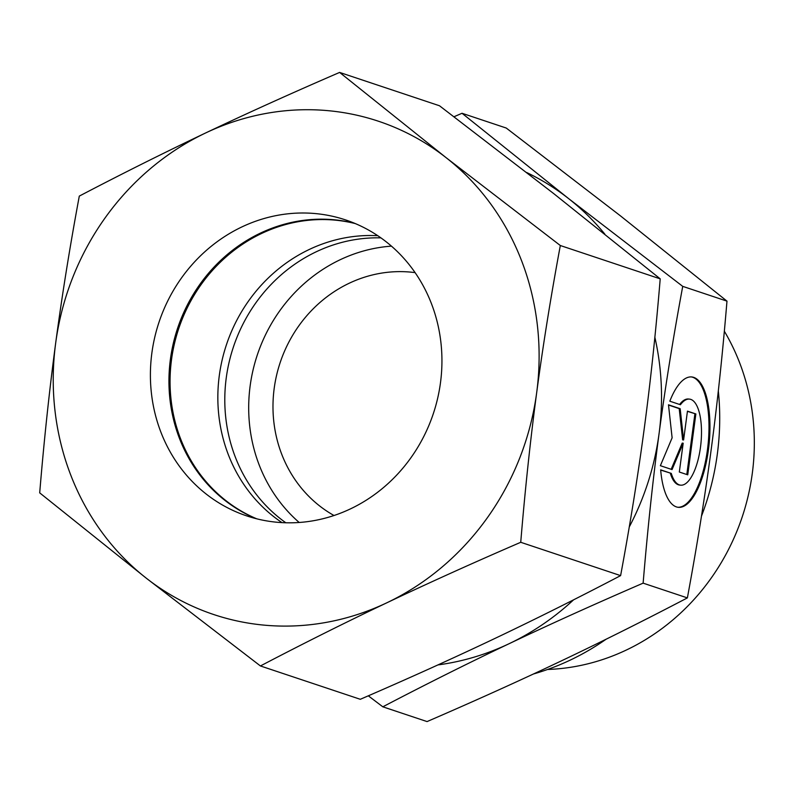 <?xml version="1.0" encoding="UTF-8"?>
<svg xmlns="http://www.w3.org/2000/svg" width="794" height="794" viewBox="0 0 794 794"><rect width="100%" height="100%" fill="white"/><g stroke="black" fill="none" stroke-linecap="round" stroke-linejoin="round"><path stroke-width="1.19" d="M334.016 515.514A130.018 120.49 108.5 0 1 279.587 364.357A130.018 120.49 108.5 0 1 411.61 272.213A130.018 120.49 108.5 0 1 415.083 272.62M368.317 695.822L382.817 706.809C426.586 683.932 468.698 662.891 509.133 643.696C549.527 624.481 594.2 604.303 643.13 583.143L687.376 597.902C643.606 620.789 601.505 641.83 561.06 661.025C520.666 680.23 475.993 700.417 427.063 721.577L382.817 706.809M643.13 583.143C647.606 529.429 652.916 479.546 659.089 433.474C665.213 387.383 673.094 338.353 682.731 286.366L568.534 198.54L462.019 113.274L453.999 116.748M677.878 507.267A65.535 24.128 95.9 0 0 708.486 414.329A65.535 24.128 95.9 0 0 691.266 376.912M669.818 401.198A65.535 24.128 -84.1 0 1 691.753 376.952A65.535 24.128 -84.1 0 1 709.449 414.428A65.535 24.128 -84.1 0 1 678.354 507.326A65.535 24.128 -84.1 0 1 660.658 469.849L671.287 473.393A43.253 15.92 95.9 0 0 680.637 485.164A43.253 15.92 95.9 0 0 689.668 479.536A43.253 15.92 95.9 0 0 701.499 431.886A43.253 15.92 95.9 0 0 689.47 399.114A43.253 15.92 95.9 0 0 680.438 404.742L669.818 401.198M671.287 473.393L660.677 470.078M680.637 485.164L679.674 485.065A43.253 15.92 -84.1 0 1 670.325 473.293M695.862 413.952L687.743 474.832L679.327 472.023L683.177 443.211L672.052 469.591L660.37 465.691L672.121 437.822L668.488 404.811L680.17 408.712L683.604 439.965L687.455 411.143L695.862 413.952L687.425 411.352M683.604 439.965L682.641 439.866L679.207 408.612L668.518 405.049M680.17 408.712L679.207 408.612M671.168 469.304L682.215 443.112L683.177 443.211M686.81 474.524L694.899 413.853M679.614 404.464A43.253 15.92 -84.1 0 1 688.517 399.015L689.47 399.114M462.019 113.274L506.254 128.042L620.461 215.869L726.976 301.134C722.51 354.839 717.19 404.732 711.017 450.803C704.893 496.885 697.013 545.925 687.376 597.902M682.731 286.366L726.976 301.134M526.71 172.536A260.045 240.969 108.5 0 1 568.534 198.54A260.045 240.969 108.5 0 1 604.83 234.101M654.861 337.271A260.045 240.969 108.5 0 1 659.089 433.474A260.045 240.969 108.5 0 1 629.265 526.948M573.596 599.817A260.045 240.969 108.5 0 1 509.133 643.696A260.045 240.969 108.5 0 1 437.911 664.925M299.199 522.482A156.031 144.577 108.5 0 1 257.316 354.938A156.031 144.577 108.5 0 1 391.432 246.14M285.83 522.78A156.031 144.577 108.5 0 1 233.416 346.968A156.031 144.577 108.5 0 1 380.912 237.872M718.322 390.916A254.844 236.146 108.5 0 1 701.459 516.189M606.13 639.21A254.844 236.146 108.5 0 1 533.459 673.987M724.336 331.187A218.439 202.41 108.5 0 1 727.612 551.254A218.439 202.41 108.5 0 1 547.582 669.471M256.73 518.81A156.031 144.577 108.5 0 1 175.722 338.581A156.031 144.577 108.5 0 1 336.408 220.266A156.031 144.577 108.5 0 1 355.265 223.571M282.009 522.621A156.031 144.577 108.5 0 1 226.469 344.646A156.031 144.577 108.5 0 1 377.765 235.709M256.164 518.671A156.031 144.577 108.5 0 1 174.521 338.522A156.031 144.577 108.5 0 1 335.296 219.888A156.031 144.577 108.5 0 1 354.729 223.342M316.746 213.705A156.031 144.577 108.5 0 1 345.569 219.908A156.031 144.577 108.5 0 1 437.633 398.37A156.031 144.577 108.5 0 1 275.597 522.115A156.031 144.577 108.5 0 1 246.775 515.911A156.031 144.577 108.5 0 1 154.711 337.45A156.031 144.577 108.5 0 1 316.746 213.705M520.735 542.292C525.082 489.719 530.392 439.836 536.684 392.623A260.045 240.969 108.5 0 1 386.728 602.845A260.045 240.969 108.5 0 1 261.881 624.918A260.045 240.969 108.5 0 1 146.215 578.131L260.422 665.958C303.229 643.557 345.33 622.516 386.728 602.845C428.155 583.173 472.817 562.986 520.735 542.292L620.61 575.62C577.804 598.031 535.702 619.062 494.295 638.743C452.878 658.415 408.215 678.602 360.297 699.296L260.422 665.958M339.614 72.423C291.696 93.116 247.033 113.304 205.606 132.975A260.045 240.969 108.5 0 1 330.463 110.902A260.045 240.969 108.5 0 1 446.129 157.688L339.614 72.423L439.489 105.761L553.696 193.587L660.211 278.853C655.864 331.416 650.544 381.309 644.252 428.522C637.949 475.725 630.069 524.765 620.61 575.62M560.326 245.525L446.129 157.688A260.045 240.969 108.5 0 1 536.684 392.623C542.997 345.42 550.877 296.38 560.326 245.525L660.211 278.853M39.7 492.866L146.215 578.131A260.045 240.969 108.5 0 1 55.659 343.197C49.367 390.41 44.047 440.303 39.7 492.866M79.301 196.098C69.842 246.954 61.962 295.993 55.659 343.197A260.045 240.969 108.5 0 1 205.606 132.975C164.209 152.656 122.107 173.688 79.301 196.098"/></g></svg>
